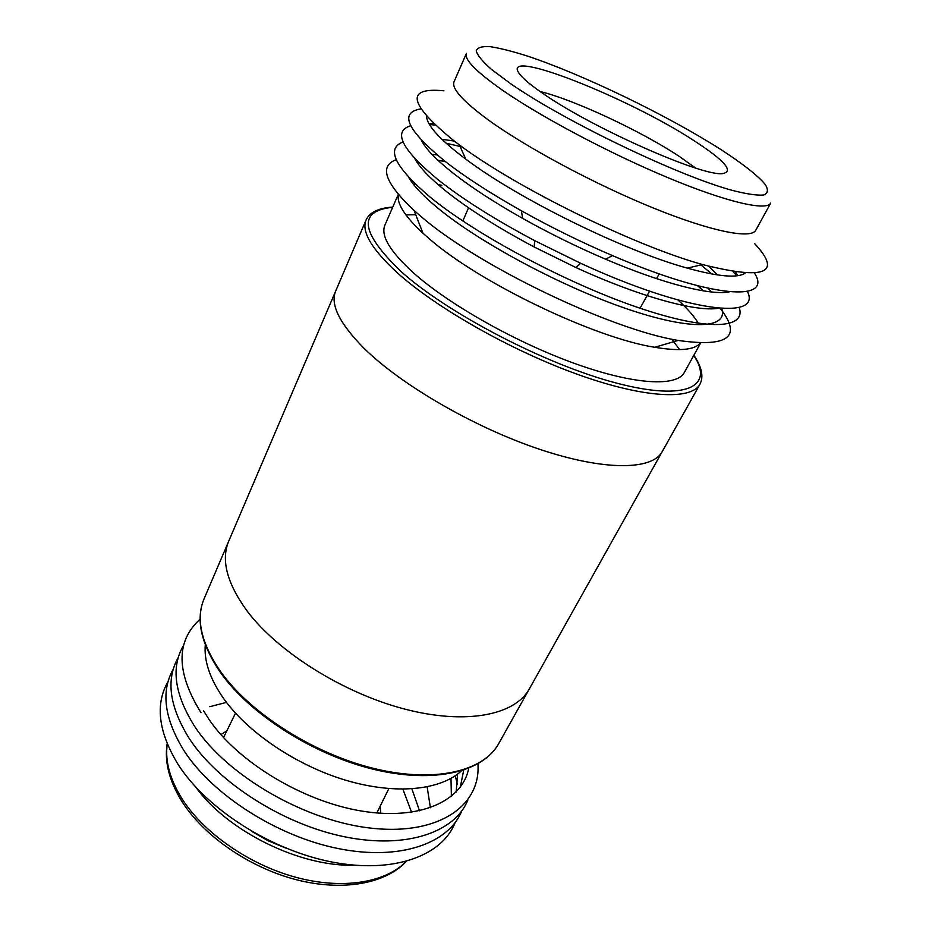 <?xml version="1.0" encoding="UTF-8"?>
<svg xmlns="http://www.w3.org/2000/svg" width="932" height="932" viewBox="0 0 932 932"><rect width="100%" height="100%" fill="white"/><g stroke="black" fill="none" stroke-linecap="round" stroke-linejoin="round"><path stroke-width="1.4" d="M380.116 806.32L380.769 813.298M285.576 848.015L267.985 840.699L251.454 831.228M540.094 91.522C574.089 99.724 640.995 131.016 679.218 156.355L695.528 168.005M694.212 140.802C724.42 160.409 733.997 171.313 722.929 173.538C704.266 177.348 593.696 128.767 543.915 94.155C530.681 85.15 522.363 78.16 518.984 73.185C500.589 46.81 629.368 98.14 694.212 140.802M488.275 119.913C462.703 101.075 451.298 88.354 454.059 81.725L466.431 53.357C463.985 59.252 475.798 71.391 501.87 89.787C540.548 116.721 610.099 153.64 668.675 177.989C727.368 202.419 766.675 211.215 770.717 203.083L755.782 230.204C751.192 239.314 711.629 231.695 653.239 207.964C594.966 184.303 526.219 147.454 488.275 119.913M754.792 243.776C782.356 273.332 764.927 280.252 702.507 264.537C634.051 245.594 516.13 187.577 459.36 144.891L454.828 141.513C408.589 103.918 404.942 87.014 443.912 90.8M745.029 273.204C737.48 278.342 718.257 276.653 687.35 268.136C624.37 250.976 517.773 198.516 465.755 159.092L461.608 155.982C438.716 138.204 427.019 125.039 426.541 116.488M754.559 273.227C773.071 301.91 712.735 298.776 612.487 255.613C581.335 242.25 550.952 227.303 521.361 210.76C490.71 193.518 465.522 177.22 445.776 161.9C407.063 130.259 398.71 112.609 420.716 108.951M729.465 291.798C711.279 295.817 663.223 283.864 605.614 259.213C577.246 247.085 549.612 233.478 522.689 218.414C494.81 202.687 471.813 187.751 453.698 173.62C436.386 159.966 425.598 148.817 421.311 140.173M429.058 123.84L433.077 123.257M747.382 291.39C762.26 320.759 686.884 312.348 580.659 263.278L534.7 240.666C494.81 219.463 462.54 199.11 437.912 179.596C401.564 149.318 392.488 131.365 410.697 125.727M429.466 124.539L434.999 125.063M718.677 308.224C696.973 312.337 639.503 296.749 575.976 267.554L534.164 246.98C497.898 227.676 468.47 209.048 445.88 191.072C429.885 178.175 419.551 167.399 414.88 158.743M441.885 139.287L454.21 141.047M739.146 307.339C746.649 328.868 708.332 331.641 637.243 307.257C566.388 283.06 475.693 234.573 430.13 197.106C394.702 166.91 385.697 148.537 403.09 141.979M446.148 143.248L462.144 146.918M721.752 308.457C728.265 328.542 692.464 331.163 627.446 309.04C562.648 287.103 480.12 242.984 438.133 208.337C423.408 196.209 413.575 185.864 408.612 177.278M432.087 154.479L437.038 154.852M720.261 308.352C742.396 336.86 728.358 347.543 678.135 340.436C610.751 329.567 477.732 265.655 421.38 216.806L414.088 210.504C384.8 182.882 378.858 165.943 396.251 159.698M437.9 160.222L445.554 161.725M700.305 343.162C694.468 349.989 679.277 351.364 654.742 347.275C594.523 337.943 479.211 282.582 429.384 238.86L422.953 233.21C404.744 216.271 396.554 203.397 398.407 194.613M413.424 184.268L415.241 184.023M438.226 184.722L441.826 185.247M700.538 343.174L684.321 372.52C676.783 386.931 634.564 384.939 575.545 363.795C516.631 342.731 449.399 304.822 413.901 273.262C390.147 251.687 380.477 235.668 384.893 225.183L398.255 194.427M405.886 214.896L415.73 214.698M662.419 451.251L662.174 451.694C652.295 470.217 604.67 471.161 539.395 449.224C474.225 427.392 401.156 384.963 363.993 348.253C339.493 323.451 330.056 304.38 335.683 291.04L335.881 290.574M693.862 355.255C701.808 367.045 703.835 376.714 699.944 384.252L662.174 451.694C652.295 470.229 604.682 471.161 539.395 449.236C474.225 427.392 401.144 384.963 363.981 348.242C339.481 323.451 330.045 304.38 335.671 291.04L228.783 541.014C220.814 559.934 226.93 583.269 247.12 611.043C277.887 651.969 343.174 693.07 404.686 709.077C466.28 725.178 515.093 715.077 529.341 688.911C515.093 715.077 466.268 725.178 404.686 709.077C343.174 693.07 277.887 651.969 247.131 611.043M461.433 770.857C440.615 790.266 395.634 795.089 345.83 780.259C296.061 765.428 247.015 732.051 222.981 697.625C209.793 678.391 203.898 660.788 205.296 644.827M201.021 712.724C176.02 672.275 175.729 641.088 200.159 619.174M468.726 768.294C462.47 801.042 419.971 820.836 361.208 810.98C302.562 801.287 237.532 761.759 208.989 719.388L203.654 710.906M477.918 763.879C481.017 804.84 440.16 835.142 373.371 828.408C306.779 821.977 227.513 776.414 194.823 726.669C174.319 694.212 170.626 666.997 183.744 645.037M467.864 800.029C455.107 832.136 406.76 849.332 345.12 836.901C283.584 824.587 218.333 782.962 189.429 738.796C169.403 706.724 165.675 679.638 178.257 657.526M461.69 811.073C448.688 843.413 400.294 860.9 338.864 848.691C277.526 836.61 212.694 795.101 184.082 750.819C164.288 718.7 160.677 691.474 173.27 669.153M455.072 822.711C442.269 855.658 393.968 873.925 332.573 862.135C271.27 850.485 206.461 808.964 178.059 764.38C158.289 731.783 154.968 704.161 168.098 681.502M427.147 786.899L430.398 807.764M354.591 865.234C300.034 866.993 227.606 831.356 195.708 787.051M455.177 775.797L457.484 784.441M450.983 778.395L451.391 796.406M457.612 774.049L456.167 792.037M463.717 770.123L460.292 787.191M671.657 339.155L679.673 349.605M678.03 300.057C687.362 308.562 694.154 316.332 698.418 323.369M697.59 285.74L703.45 290.889M708.227 288.291L711.547 291.984M700.911 264.909L711.873 273.996M708.693 266.272L717.605 274.952M733.076 271.736L736.863 275.802M735.686 272.156L737.678 275.697M220.884 734.626L226.814 730.886M510.992 83.938L491.723 69.632C482.496 61.5 477.335 55.233 476.229 50.806C477.382 47.52 482.1 46.146 490.36 46.682C500.391 48.254 512.938 51.446 528.013 56.258C583.234 74.735 666.147 114.799 719.492 148.642C741.616 162.902 757.681 175.367 765.172 184.396C768.516 189.709 768.038 193.25 763.751 195.009C757.145 195.604 746.672 194.066 732.331 190.396C678.333 175.822 565.002 121.416 510.992 83.938M693.758 355.442C714.495 386.314 686.931 401.68 616.297 383.04C546.001 364.727 447.045 313.152 400.445 270.979C360.323 232.056 357.737 210.83 392.663 207.288M699.944 384.252C691.462 400.317 644.373 398.313 578.096 374.571C511.948 350.921 436.584 308.189 397.475 272.936C371.67 249.17 361.197 231.52 366.078 219.964L335.683 291.04M220.348 671.261C201.079 642.952 195.662 618.766 204.108 598.74C195.51 619.139 200.881 643.639 220.243 672.217C249.613 714.075 313.164 754.745 373.732 769.354C434.394 784.045 483.324 771.766 498.667 743.678C483.533 771.393 434.58 783.346 373.883 768.469C313.28 753.685 249.729 712.957 220.348 671.261M406.072 861.494C385.638 882.674 342.615 889.967 295.759 877.268C248.937 864.581 203.456 832.754 181.857 798.514C169.752 778.942 164.894 760.757 167.259 743.992M209.793 706.689L226.476 702.39M411.897 788.891L419.54 810.817M402.904 789.206L411.618 812.273M388.842 788.623L376.819 812.995M640.074 308.212L649.581 291.145M656.536 278.645L659.192 273.88M443.783 160.339L441.57 160.91M422.953 233.21L414.088 210.504M392.756 207.09C378.567 207.987 369.666 212.286 366.078 219.964M228.503 541.69L204.108 598.74M167.166 743.771C164.335 761.514 169.123 780.55 181.542 800.856C203.223 835.538 248.716 867.203 295.502 879.505C342.3 891.784 385.487 883.851 406.305 861.436M528.98 689.54L498.667 743.678M662.174 451.694L529.341 688.911M654.742 347.275L678.135 340.436M699.769 286.299L700.666 288.407M575.976 267.554L580.659 263.278M534.164 246.98L534.7 240.666M605.614 259.213L612.487 255.613M522.689 218.414L521.361 210.76M687.35 268.136L702.507 264.537M465.755 159.092L459.36 144.891M462.843 221.012L468.54 207.766M235.505 713.178L223.54 737.573"/></g></svg>

